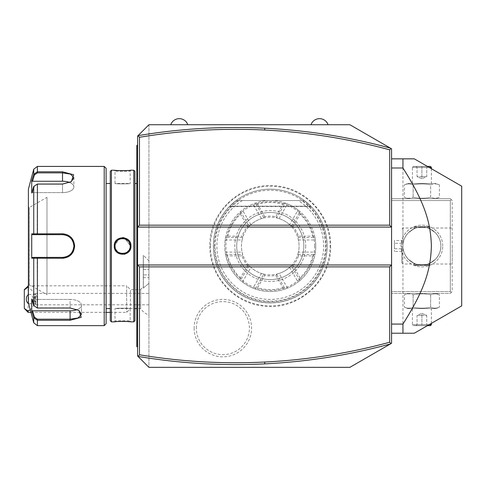 <?xml version="1.0" encoding="UTF-8"?>
<svg xmlns="http://www.w3.org/2000/svg" width="486" height="486" viewBox="0 0 486 486"><rect width="100%" height="100%" fill="white"/><g stroke="black" fill="none" stroke-linecap="round" stroke-linejoin="round"><path stroke-width="0.36" stroke-dasharray="2.43 1.82" d="M391.57 148.801L391.57 343.268L349.865 367.343L148.947 367.343L148.947 124.726L349.865 124.726L391.57 148.801M210.426 246.031A59.833 59.833 0 0 1 270.259 186.199A59.833 59.833 0 0 1 330.091 246.031A59.833 59.833 0 0 1 270.259 305.864A59.833 59.833 0 0 1 210.426 246.031M194.145 328.111A28.723 28.723 0 0 0 222.874 356.833A28.723 28.723 0 0 0 251.596 328.111A28.723 28.723 0 0 0 222.874 299.382A28.723 28.723 0 0 0 194.145 328.111M328.068 124.726L311.01 124.726L328.068 124.726M187.803 124.726L170.744 124.726L187.803 124.726M141.456 132.21L145.095 128.571M137.574 355.971L137.574 136.098M137.574 144.816L136.815 145.575L136.815 146.329L137.574 145.575L137.574 174.043L137.574 144.816L137.574 145.575L136.815 146.329L136.815 346.494L137.574 347.253L137.574 346.494L137.574 347.253M137.574 174.043L137.574 192.845L137.574 174.043L136.815 174.043M137.574 192.845L137.574 291.564L137.574 192.845L136.815 192.772M137.574 291.564L137.574 310.366L137.574 291.564L136.815 291.564M137.574 310.366L137.574 325.644L137.574 310.366L136.815 310.293M137.574 325.644L137.574 346.494L137.574 325.644L136.815 325.644M145.095 363.492L141.456 359.853M148.947 124.726L148.947 367.343M148.947 283.289L148.947 315.11L148.947 283.289L143.34 288.064L143.34 255.205L143.34 288.064L148.947 283.289M391.57 291.521L391.57 198.646L391.57 293.416L391.57 291.521L450.328 291.521L450.328 200.542L391.57 200.542L450.328 200.542L450.328 291.521L451.275 292.469L450.328 291.521L391.57 291.521M391.57 333.226L391.57 158.843L391.57 333.226L402.943 333.226L402.943 158.843L414.315 158.843M137.574 264.985L391.57 264.985M391.57 227.077L137.574 227.077M442.746 246.031A20.849 20.849 0 0 0 421.897 225.182A20.849 20.849 0 0 0 401.047 246.031A20.849 20.849 0 0 0 421.897 266.881A20.849 20.849 0 0 0 442.746 246.031A20.849 20.849 0 0 1 421.897 266.881A20.849 20.849 0 0 1 401.047 246.031A20.849 20.849 0 0 1 421.897 225.182A20.849 20.849 0 0 1 442.746 246.031M450.328 293.416L452.223 291.521L452.223 200.542L450.328 198.646L391.57 198.646L450.328 198.646L451.275 199.594L450.328 200.542L451.275 199.594L452.223 200.542L452.223 291.521L450.328 293.416L391.57 293.416L450.328 293.416M407.797 293.416L435.991 293.416L407.797 293.416L404.388 294.795C407.304 293.544 410.22 293.544 413.143 294.795C410.22 293.544 407.304 293.544 404.388 294.795L404.388 307.207C407.304 308.458 410.22 308.458 413.143 307.207C410.22 308.458 407.304 308.458 404.388 307.207L407.797 308.586L435.991 308.586L407.797 308.586M407.797 198.646L435.991 198.646L407.797 198.646L404.388 197.267C407.304 198.525 410.22 198.525 413.143 197.267C410.22 198.525 407.304 198.525 404.388 197.267L404.388 184.862C407.304 183.605 410.22 183.605 413.143 184.862C418.975 183.605 424.813 183.605 430.651 184.862L430.651 197.267C424.813 198.525 418.975 198.525 413.143 197.267C418.975 198.525 424.813 198.525 430.651 197.267C433.567 198.525 436.489 198.525 439.405 197.267C436.489 198.525 433.567 198.525 430.651 197.267L430.651 184.862C433.567 183.605 436.489 183.605 439.405 184.862L439.405 197.267L435.991 198.646M452.223 246.031L452.223 264.038L452.223 246.031M440.851 246.031C441.002 241.445 439.198 237.028 435.438 232.776C429.922 228.778 427.382 227.193 427.82 228.025C427.68 227.339 430.225 228.924 435.438 232.776C439.198 237.028 441.002 241.445 440.851 246.031C441.002 241.445 439.198 237.028 435.438 232.776C429.922 228.778 427.382 227.193 427.82 228.025C427.68 227.339 430.225 228.924 435.438 232.776C439.198 237.028 441.002 241.445 440.851 246.031C441.002 250.618 439.198 255.041 435.444 259.293C429.922 263.291 427.382 264.87 427.82 264.038C427.68 264.724 430.225 263.145 435.444 259.293C439.198 255.041 441.002 250.618 440.851 246.031C441.002 250.618 439.198 255.041 435.444 259.293C429.922 263.291 427.382 264.87 427.82 264.038C427.68 264.724 430.225 263.145 435.444 259.293C439.198 255.041 441.002 250.618 440.851 246.031A18.954 18.954 0 0 1 421.897 264.985A18.954 18.954 0 0 1 402.943 246.031A18.954 18.954 0 0 0 421.897 264.985A18.954 18.954 0 0 0 440.851 246.031A18.954 18.954 0 0 0 421.897 227.077A18.954 18.954 0 0 0 402.943 246.031C402.791 250.618 404.595 255.035 408.349 259.287C413.865 263.291 416.405 264.87 415.973 264.038C416.113 264.73 413.568 263.145 408.349 259.287C404.595 255.035 402.791 250.618 402.943 246.031C402.791 250.618 404.595 255.035 408.349 259.287C413.865 263.291 416.405 264.87 415.973 264.038C416.113 264.73 413.568 263.145 408.349 259.287C404.595 255.035 402.791 250.618 402.943 246.031A18.954 18.954 0 0 1 421.897 227.077A18.954 18.954 0 0 1 440.851 246.031M429.855 263.236C430.341 265.162 413.446 265.162 413.932 263.236C413.446 265.162 430.341 265.162 429.855 263.236L429.855 265.368L413.932 265.368L413.932 263.236M402.943 246.031C402.791 241.445 404.595 237.028 408.349 232.776C413.865 228.778 416.411 227.193 415.973 228.025C416.107 227.339 413.568 228.924 408.349 232.776C404.595 237.028 402.791 241.445 402.943 246.031C402.791 241.445 404.595 237.028 408.349 232.776C413.865 228.778 416.411 227.193 415.973 228.025C416.107 227.339 413.568 228.924 408.349 232.776C404.595 237.028 402.791 241.445 402.943 246.031L402.943 228.025L402.943 246.031M413.932 228.833C413.446 226.907 430.341 226.907 429.855 228.833C430.341 226.907 413.446 226.907 413.932 228.833L413.932 226.701L429.855 226.701L413.932 226.701L414.315 227.077L429.478 227.077L429.855 226.701L429.855 228.833M401.916 246.031L401.916 263.017L401.916 246.031M401.995 246.031L401.995 263.017L401.995 246.031M401.995 240.564L401.995 243.298L401.995 240.564L394.413 240.564L394.413 248.771L394.413 240.564M401.995 248.771L401.995 243.298L401.995 251.505L401.995 248.771L394.413 248.771L394.413 251.505L394.413 248.771L401.995 248.771M401.995 243.298L394.413 243.298L401.995 243.298M401.995 251.505L394.413 251.505M429.478 227.077L414.315 227.077M429.478 264.985L429.855 265.368L413.932 265.368L414.315 264.985L429.478 264.985L414.315 264.985M407.797 183.483L435.991 183.483L439.405 184.862C436.489 183.605 433.567 183.605 430.651 184.862C424.813 183.605 418.975 183.605 413.143 184.862C410.22 183.605 407.304 183.605 404.388 184.862L407.797 183.483L435.991 183.483M412.42 183.483L431.374 183.483L412.42 183.483L412.42 167.372L429.089 167.372M413.143 184.862L413.143 197.267L413.143 184.862M431.374 168.691L431.374 183.483M430.426 166.425L413.367 166.425L412.42 167.372L431.374 167.372M413.367 166.425L427.443 166.425M421.897 166.425L416.071 166.425L427.716 166.425L421.897 166.425L421.897 167.397L417.043 167.397L426.751 167.397L421.897 167.397L421.897 166.425M416.071 166.425L417.043 167.397L416.071 166.425M427.716 166.425L426.751 167.397L427.716 166.425M421.897 176.661L417.043 176.661L417.043 167.397L417.043 176.661L421.897 178.708L421.897 167.397L421.897 178.708L417.043 176.661L426.751 176.661L421.897 178.708L426.751 176.661L426.751 167.397L426.751 176.661L421.897 176.661M435.991 293.416L439.405 294.795C436.489 293.544 433.567 293.544 430.651 294.795C424.813 293.544 418.975 293.544 413.143 294.795C418.975 293.544 424.813 293.544 430.651 294.795C433.567 293.544 436.489 293.544 439.405 294.795L439.405 307.207C436.489 308.458 433.567 308.458 430.651 307.207C424.813 308.458 418.975 308.458 413.143 307.207C418.975 308.458 424.813 308.458 430.651 307.207C433.567 308.458 436.489 308.458 439.405 307.207L435.991 308.586M413.143 294.795L413.143 307.207L413.143 294.795M430.651 294.795L430.651 307.207L430.651 294.795M412.42 308.586L431.374 308.586L412.42 308.586L412.42 324.697L429.089 324.697M431.374 323.372L431.374 308.586M431.374 324.697L412.42 324.697L413.367 325.644L430.426 325.644M427.443 325.644L413.367 325.644M421.897 325.644L416.071 325.644L421.897 325.644L421.897 324.672L426.751 324.672L417.043 324.672L421.897 324.672L421.897 325.644M427.716 325.644L426.751 324.672L427.716 325.644M416.071 325.644L417.043 324.672L416.071 325.644M421.897 315.408L426.751 315.408L426.751 324.672L426.751 315.408L421.897 313.361L421.897 324.672L421.897 313.361L426.751 315.408L417.043 315.408L421.897 313.361L417.043 315.408L417.043 324.672L417.043 315.408L421.897 315.408M402.943 158.843L391.57 158.843M414.315 333.226L402.943 333.226M461.7 305.864L461.7 186.199M110.279 312.377L126.658 312.377L130.448 308.586L140.667 308.586A17.059 17.059 0 0 0 148.947 315.11M28.395 285.835L126.658 285.835L126.658 312.377L126.658 285.835L130.448 289.626L130.448 308.586L130.448 289.626L140.667 289.626L140.667 308.586L140.667 289.626A17.059 17.059 0 0 1 143.261 286.588L143.261 288.095L143.261 286.588M143.261 288.095L143.261 255.205L143.261 288.095M143.261 266.717L143.261 269.457L143.261 266.717L148.947 266.717L148.947 274.924L148.947 266.717M143.261 274.924L143.261 269.457L143.261 277.664L143.261 274.924L148.947 274.924L148.947 277.664L148.947 274.924L143.261 274.924M143.261 269.457L148.947 269.457L143.261 269.457M143.261 277.664L148.947 277.664M28.091 312.377L28.091 285.835M30.934 312.377L106.112 312.377M24.3 289.626L24.3 308.586M30.247 309.807C37.896 301.618 37.276 294.103 28.395 287.269M28.583 303.592A4.739 3.353 -90 0 0 29.664 303.847A4.739 3.353 -90 0 0 33.012 299.109A4.739 3.353 -90 0 0 29.664 294.37A4.739 3.353 -90 0 0 28.395 294.716M148.947 304.795L35.672 304.795L35.672 293.416L34.98 294.571L34.925 296.46A4.739 3.353 -90 0 0 34.354 299.109A4.739 3.353 90 0 0 34.925 301.751L34.98 303.641L35.672 304.795L35.672 303.562L37.932 299.109L35.672 294.656L35.672 293.416L148.947 293.416L148.947 304.795L148.947 293.416M34.98 294.571L35.672 294.656M35.672 303.562L34.98 303.641M34.925 296.46L34.925 301.751M136.815 345.734L137.574 346.494L136.815 345.734M137.574 299.218L136.815 299.297M137.574 181.703L136.815 181.776M136.815 246.031L136.815 308.586L136.815 246.031M134.92 171.351L134.92 320.711M134.92 246.031L134.92 183.483L134.92 246.031M133.784 170.215L133.784 321.853M130.685 248.097L130.941 246.031L124.094 237.745M122.587 237.611L120.212 237.964M119.993 238.031L114.259 246.031L117.357 252.586L124.307 254.281M111.416 170.215L111.416 321.853M114.611 170.252L115.401 170.331M117.162 170.483L118.165 170.55M119.167 170.604L120.346 170.647M121.372 170.671L122.624 170.683M123.827 170.671L124.853 170.647M126.038 170.604L127.046 170.55M128.104 170.477L129.805 170.331M130.588 170.252L130.181 170.975C130.704 171.479 114.483 171.473 115.018 170.975C114.496 171.479 130.722 171.473 130.181 170.975L130.181 183.483C130.649 183.981 114.55 183.981 115.018 183.483L115.018 170.975L114.259 170.215L115.018 170.975M130.169 245.612L125.309 238.954M124.647 238.729L123.614 238.517M123.14 238.468L121.907 238.48M119.781 238.997L118.748 239.501M118.262 239.817L117.752 240.206M117.588 240.345L117.059 240.862M116.33 241.773L115.85 242.575M115.297 244.002L115.036 245.57M125.181 254.044L130.09 249.743M115.036 246.53L115.085 247.022L115.036 246.53M115.127 247.325L115.231 247.817M115.297 248.06L115.455 248.565L115.297 248.06M115.638 249.032L115.85 249.488M116.099 249.932L116.306 250.26M116.452 250.466L116.737 250.843M118.76 252.568L119.106 252.763M119.635 253.012L121.579 253.546M122.411 253.613L123.274 253.583M123.614 253.546L124.143 253.455L123.614 253.546M124.641 253.334L125.133 253.176L124.641 253.334M125.619 252.987L126.093 252.763L125.619 252.987M129.75 248.565L129.908 248.06L129.744 248.565M130.12 247.022L130.169 246.53L130.12 247.022M130.588 321.811L129.798 321.732M128.091 321.586L127.034 321.513M126.014 321.459L124.853 321.416M123.827 321.392L122.6 321.38M121.372 321.392L120.346 321.416M119.167 321.465L115.401 321.732M114.611 321.811L115.018 321.094C114.496 320.59 130.722 320.59 130.181 321.094C130.704 320.59 114.483 320.59 115.018 321.094L115.018 308.586C114.55 308.081 130.649 308.081 130.181 308.586L130.181 321.094L130.941 321.853L130.181 321.094M110.279 171.351L110.279 320.711M110.279 246.031L110.279 308.586L110.279 246.031M106.112 168.32L106.112 323.749M104.217 166.425L104.217 325.644M73.678 250.819L74.644 246.031C73.89 238.571 69.85 234.489 62.512 233.784L33.741 233.869L34.47 234.659L32.513 234.659L46.972 234.659M33.741 169.231L33.741 174.28L31.73 180.853L31.73 193.021L33.741 186.442L37.398 184.036L62.512 184.036L71.381 181.649L73.623 174.76L62.512 171.789L37.398 171.783L33.741 174.28L34.47 174.845L32.513 181.254L62.512 181.254A11.372 5.686 180 0 1 73.89 186.94A11.372 5.686 180 0 1 62.512 192.626A11.372 5.686 180 0 0 73.89 186.94L73.89 177.742L70.537 174.122L62.512 172.87L37.398 172.87L34.47 174.845M62.512 233.784L62.512 234.659L34.542 234.659M32.513 234.659L31.73 233.869L33.741 233.869L33.741 186.442L37.398 184.243L62.512 184.243L70.828 182.001L73.89 177.742L73.89 186.94A11.372 5.686 180 0 0 69.729 182.542M71.096 181.825L62.512 184.243L37.398 184.243L34.47 186.217L32.513 192.626L34.47 186.217L33.741 186.442M31.73 233.869L31.73 258.2L62.512 258.279L70.44 255.308M72.979 252.228L73.544 251.134M33.741 322.832L33.741 317.783L34.47 317.224L32.513 310.815L70.099 310.815A11.372 5.686 0 0 0 81.472 305.129A11.372 5.686 0 0 0 70.099 299.443L32.513 299.443L34.47 305.852L33.741 305.621L31.73 299.042L32.513 299.443L70.099 299.443L70.099 308.033L37.398 308.033L33.741 305.621L37.398 307.82L34.47 305.852L32.513 299.443L31.73 299.042L31.73 311.21L33.741 317.783L37.398 320.28L70.099 320.28L81.198 317.309L78.963 310.42L70.099 307.82L37.398 307.82L70.099 307.82L78.41 310.062L70.099 307.82L70.099 299.443A11.372 5.686 0 0 1 81.472 305.129A11.372 5.686 0 0 1 77.31 309.521M34.47 317.224L37.398 319.193L70.099 319.193L78.112 317.947L81.472 314.32L78.677 310.238M33.741 305.621L33.741 258.194L34.47 257.404L49.05 257.404M63.186 257.386A11.372 11.372 0 0 0 63.86 257.325A11.372 11.372 0 0 1 63.186 257.386L64.012 257.307M65.865 256.9A11.372 11.372 0 0 0 66.515 256.681A11.372 11.372 0 0 1 65.197 257.082A11.372 11.372 0 0 0 65.865 256.9L67.013 256.48M69.079 255.32L70.039 254.561A11.372 11.372 0 0 1 69.51 254.998A11.372 11.372 0 0 0 70.039 254.561M71.017 253.583L71.46 253.054A11.372 11.372 0 0 1 71.023 253.583A11.372 11.372 0 0 0 71.466 253.048M71.515 252.987L72.317 251.803M73.034 250.357L73.872 246.621M73.872 245.43L72.918 241.445M72.45 240.497L71.8 239.464M71.709 239.337L70.136 237.587M70.039 237.508L69.51 237.065A11.372 11.372 0 0 1 70.039 237.508A11.372 11.372 0 0 0 69.504 237.065M68.423 236.318L67.524 235.819M67.487 235.807L66.552 235.4M66.515 235.388L65.865 235.163A11.372 11.372 0 0 0 65.197 234.981A11.372 11.372 0 0 1 66.509 235.388A11.372 11.372 0 0 0 65.865 235.163M65.823 235.151L63.186 234.677A11.372 11.372 0 0 1 63.854 234.738A11.372 11.372 0 0 0 63.18 234.677M67.147 256.42A11.372 11.372 0 0 0 68.374 255.782A11.372 11.372 0 0 1 67.147 256.42M68.951 255.411A11.372 11.372 0 0 0 69.474 255.029A11.372 11.372 0 0 1 68.951 255.411M71.533 252.963A11.372 11.372 0 0 0 71.873 252.495A11.372 11.372 0 0 1 71.533 252.963M72.25 251.918A11.372 11.372 0 0 0 72.584 251.317A11.372 11.372 0 0 1 72.25 251.918M72.596 251.298A11.372 11.372 0 0 0 72.888 250.691A11.372 11.372 0 0 1 72.596 251.298M73.149 250.059A11.372 11.372 0 0 0 73.362 249.446A11.372 11.372 0 0 1 73.149 250.059M73.374 249.409A11.372 11.372 0 0 0 73.556 248.747A11.372 11.372 0 0 1 73.374 249.409M73.805 247.398A11.372 11.372 0 0 0 73.866 246.718A11.372 11.372 0 0 1 73.805 247.398M73.866 245.345A11.372 11.372 0 0 0 73.805 244.665A11.372 11.372 0 0 1 73.866 245.345M73.556 243.316A11.372 11.372 0 0 0 73.374 242.654A11.372 11.372 0 0 1 73.556 243.316M73.362 242.623A11.372 11.372 0 0 0 73.149 242.004A11.372 11.372 0 0 1 73.362 242.623M72.888 241.372A11.372 11.372 0 0 0 72.25 240.151A11.372 11.372 0 0 1 72.888 241.372M71.873 239.568A11.372 11.372 0 0 0 71.533 239.106A11.372 11.372 0 0 1 71.873 239.568M71.46 239.015A11.372 11.372 0 0 0 71.017 238.48A11.372 11.372 0 0 1 71.46 239.015M69.474 237.04A11.372 11.372 0 0 0 68.951 236.658A11.372 11.372 0 0 1 69.474 237.04M68.368 236.281A11.372 11.372 0 0 0 67.147 235.643A11.372 11.372 0 0 1 68.368 236.281M28.395 189.169L28.395 302.9M32.513 192.626L31.73 193.021L32.513 192.626L62.512 192.626L62.512 184.243L62.512 192.626L32.513 192.626M31.73 180.853L32.513 181.254M37.161 234.659L37.398 184.036M31.73 258.2L32.513 257.404L34.542 257.404M37.161 257.404L37.398 308.033M32.513 310.815L31.73 311.21M32.513 257.404L46.972 257.404M28.395 246.031L28.395 285.27L28.395 246.031M28.395 285.27L29.245 284.51L29.245 246.031L29.245 284.51L46.972 294.747L46.972 197.322L29.245 207.552L29.245 246.031L29.154 207.552L29.154 284.51L29.154 207.552L28.395 206.799M46.972 197.322L46.972 294.747M130.169 245.539L130.12 245.041M129.908 244.002L129.744 243.486M129.562 243.03L129.349 242.575M129.1 242.125L128.881 241.779M128.796 241.664L128.425 241.178M126.093 239.306L125.619 239.076M124.143 238.608L123.626 238.523M123.207 238.474L122.818 238.456M119.586 239.076L119.106 239.306M115.085 245.047L115.036 245.539M115.638 249.026L115.923 249.622M120.06 253.176L120.558 253.334M121.063 253.455L121.573 253.546M122.029 253.595L123.165 253.595M128.45 250.861L128.79 250.412M130.181 308.586C130.649 308.081 114.55 308.081 115.018 308.586L130.181 308.586M130.181 246.031C130.649 255.812 114.55 255.812 115.018 246.031C114.55 236.251 130.649 236.251 130.181 246.031L130.941 246.031M115.018 183.483C114.55 183.981 130.649 183.981 130.181 183.483L115.018 183.483M214.496 246.031A55.762 55.762 0 0 0 270.259 301.794A55.762 55.762 0 0 0 326.021 246.031A55.762 55.762 0 0 0 270.259 190.269A55.762 55.762 0 0 0 214.496 246.031M213.397 246.031A56.862 56.862 0 0 1 270.259 189.169A56.862 56.862 0 0 1 327.121 246.031A56.862 56.862 0 0 1 270.259 302.9A56.862 56.862 0 0 1 213.397 246.031A56.862 56.862 0 0 0 270.259 302.9A56.862 56.862 0 0 0 304.376 200.542L310.827 206.185L304.376 200.542L310.827 206.185L304.376 200.542L310.827 206.185L304.376 200.542L310.827 206.185L304.376 200.542L310.827 206.185L304.376 200.542L310.827 206.185L304.376 200.542L310.827 206.185L304.376 200.542L310.827 206.185L304.376 200.542L236.141 200.542A56.862 56.862 0 0 0 213.397 246.031M229.69 206.185L236.141 200.542A56.862 56.862 0 0 1 304.376 200.542L236.141 200.542L304.376 200.542L236.141 200.542L229.69 206.185L236.141 200.542L229.69 206.185L236.141 200.542L229.69 206.185L236.141 200.542L229.69 206.185L236.141 200.542L229.69 206.185L236.141 200.542L229.69 206.185L236.141 200.542L229.69 206.185L236.141 200.542L229.69 206.185L310.827 206.185L229.69 206.185M236.706 246.031A33.552 33.552 0 0 0 270.259 279.584A33.552 33.552 0 0 0 303.805 246.031A33.552 33.552 0 0 0 270.259 212.485A33.552 33.552 0 0 0 236.706 246.031A33.552 33.552 0 0 1 270.259 212.485A33.552 33.552 0 0 1 303.805 246.031A33.552 33.552 0 0 1 270.259 279.584A33.552 33.552 0 0 1 236.706 246.031M314.612 246.031A44.354 44.354 0 0 0 270.259 201.678A44.354 44.354 0 0 0 225.905 246.031A44.354 44.354 0 0 0 270.259 290.385A44.354 44.354 0 0 0 314.612 246.031M264.7 216.647L257.586 204.32A43.594 43.594 0 0 1 282.931 204.32L275.811 216.647A29.907 29.907 0 0 0 264.7 216.647L263.667 217.528L263.764 217.965L261.432 218.609A28.814 28.814 0 0 0 250.916 224.678L249.197 226.373A28.814 28.814 0 0 0 242.702 237.624L242.277 237.484L242.034 236.153L227.794 236.153L226.367 237.484L225.553 237.624L225.176 239.963A45.49 45.49 0 0 0 270.259 291.521A45.49 45.49 0 0 0 315.748 246.031A45.49 45.49 0 0 0 270.259 200.542A45.49 45.49 0 0 0 225.176 252.1L242.095 252.1L242.702 254.445L226.367 254.579L225.553 254.445L225.176 252.1M225.553 237.624A45.49 45.49 0 0 1 240.619 211.519L242.459 210.025A45.49 45.49 0 0 1 252.975 203.956L261.432 218.609M240.619 211.519L249.197 226.373A28.814 28.814 0 0 1 291.321 226.373L289.595 224.678A28.814 28.814 0 0 0 279.086 218.609L276.753 217.965L276.85 217.528L285.331 203.112A45.49 45.49 0 0 0 255.186 203.112L252.975 203.956M285.331 203.112L287.542 203.956A45.49 45.49 0 0 1 298.058 210.025L289.595 224.678M292.93 226.531L300.044 214.198A43.594 43.594 0 0 1 312.717 236.153L298.483 236.153A29.907 29.907 0 0 0 292.93 226.531L291.649 226.075L291.321 226.373A28.814 28.814 0 0 1 297.815 254.445L298.422 252.1A28.814 28.814 0 0 0 298.422 239.963L297.815 237.624L298.24 237.484L314.964 237.624A45.49 45.49 0 0 0 299.892 211.519L298.058 210.025M314.964 237.624L315.341 239.963A45.49 45.49 0 0 1 315.341 252.1L298.422 252.1M225.176 239.963L242.095 239.963A28.814 28.814 0 0 0 242.095 252.1M242.095 239.963L242.702 237.624A28.814 28.814 0 0 0 263.764 274.104L255.715 288.32L257.586 287.748L264.7 275.416A29.907 29.907 0 0 0 275.811 275.416L282.931 287.748L284.802 288.32L285.331 288.957L287.542 288.113A45.49 45.49 0 0 0 298.058 282.044L299.892 280.544A45.49 45.49 0 0 0 314.964 254.445L315.341 252.1M225.553 254.445A45.49 45.49 0 0 0 240.619 280.544L242.459 282.044A45.49 45.49 0 0 0 252.975 288.113L255.186 288.957A45.49 45.49 0 0 0 285.331 288.957M299.892 280.544L291.321 265.69A28.814 28.814 0 0 1 276.753 274.104L279.086 273.46A28.814 28.814 0 0 0 289.595 267.391L291.321 265.69A28.814 28.814 0 0 0 297.815 254.445L298.24 254.579L298.483 255.915L312.717 255.915L314.15 254.579L314.964 254.445M312.717 255.915A43.594 43.594 0 0 1 300.044 277.864L292.93 265.538L291.649 265.994M299.607 279.772L300.044 277.864M298.24 254.579L314.15 254.579M298.422 239.963L315.341 239.963M300.044 214.198L299.607 212.297L299.892 211.519M314.15 237.484L312.717 236.153M291.649 226.075L299.607 212.297M279.086 218.609L287.542 203.956M257.586 204.32L255.715 203.749L255.186 203.112M284.802 203.749L282.931 204.32M263.667 217.528L255.715 203.749M250.916 224.678L242.459 210.025M227.794 236.153A43.594 43.594 0 0 1 240.467 214.198L247.587 226.531A29.907 29.907 0 0 0 242.034 236.153M240.91 212.297L240.467 214.198M242.277 237.484L226.367 237.484M247.587 226.531L248.862 226.075M275.811 275.416L276.85 274.541L276.753 274.104A28.814 28.814 0 0 1 263.764 274.104L261.432 273.46L252.975 288.113M298.483 236.153L298.24 237.484M275.811 216.647L276.85 217.528M226.367 254.579L227.794 255.915L242.034 255.915A29.907 29.907 0 0 0 247.587 265.538L248.862 265.994L249.197 265.69L250.916 267.391A28.814 28.814 0 0 0 261.432 273.46M242.034 255.915L242.277 254.579M247.587 265.538L240.467 277.864L240.91 279.772L240.619 280.544M240.467 277.864A43.594 43.594 0 0 1 227.794 255.915M248.862 265.994L240.91 279.772M242.459 282.044L250.916 267.391M255.186 288.957L255.715 288.32M282.931 287.748A43.594 43.594 0 0 1 257.586 287.748M276.85 274.541L284.802 288.32M287.542 288.113L279.086 273.46M289.595 267.391L298.058 282.044M292.93 265.538A29.907 29.907 0 0 0 298.483 255.915M264.7 275.416L263.667 274.541M304.376 200.542L236.141 200.542L304.376 200.542M196.338 328.111A26.536 26.536 0 0 1 222.874 301.575A26.536 26.536 0 0 1 249.409 328.111A26.536 26.536 0 0 1 222.874 354.646A26.536 26.536 0 0 1 196.338 328.111M136.815 318.02L137.574 318.02M136.815 200.505L137.574 200.505M136.815 166.425L137.574 166.425M114.259 246.031L115.018 246.031M37.398 172.87L37.398 166.425M62.512 171.789L62.512 181.254M37.398 325.644L37.398 319.193M70.099 320.28L70.099 310.815M62.512 258.279L62.512 257.404M74.644 246.031L73.89 246.031M304.266 200.542A56.801 56.801 0 0 1 312.291 284.231A56.801 56.801 0 0 1 228.22 284.231A56.801 56.801 0 0 1 236.245 200.542M238.972 200.542A55.21 55.21 0 0 0 228.912 282.621A55.21 55.21 0 0 0 311.605 282.621A55.21 55.21 0 0 0 301.545 200.542M242.332 200.542A53.381 53.381 0 0 0 229.678 280.708A53.381 53.381 0 0 0 310.84 280.708A53.381 53.381 0 0 0 298.185 200.542M305.7 246.031A35.448 35.448 0 0 1 270.259 281.479A35.448 35.448 0 0 1 234.811 246.031A35.448 35.448 0 0 1 270.259 210.59A35.448 35.448 0 0 1 305.7 246.031M427.814 228.025L452.223 228.025M427.814 264.038L452.223 264.038M401.995 229.052L402.943 228.025L415.98 228.025M415.98 264.038L402.943 264.038L401.995 263.017M148.947 260.818L143.261 255.205M35.271 294.37L29.664 294.37M35.271 303.847L29.664 303.847M71.381 181.649L70.828 182.001L71.381 181.649M78.963 310.42L78.41 310.062L78.963 310.42M81.472 305.129L81.472 314.32L81.472 305.129M114.259 321.847L115.018 321.094M130.941 170.215L130.181 170.975M330.65 246.031C331.792 281.837 295.992 312.407 260.812 305.682C232.229 301.733 209.29 274.888 209.867 246.031C208.919 212.364 240.509 182.7 274.049 185.761C304.922 186.982 331.367 215.14 330.65 246.031M311.149 206.52L229.362 206.52L311.149 206.52"/><path stroke-width="0.73" d="M145.095 128.571L148.947 124.726L349.865 124.726L391.57 148.801L391.57 264.985L389.675 266.881L139.47 266.881L137.574 264.985L137.574 355.971L138.018 356.408L139.47 354.78C180.986 361.675 222.734 364.093 264.718 362.034C307.018 359.938 348.675 353.334 389.675 342.235L389.675 266.881M141.456 132.21L137.574 136.098L138.018 135.661L139.47 137.283L139.47 225.182L389.675 225.182L391.57 227.077L137.574 227.077L137.574 264.985L391.57 264.985L391.57 343.268L349.865 367.343L148.947 367.343L138.018 356.408C180.045 363.467 222.302 365.952 264.809 363.868C307.322 361.76 349.179 355.126 390.38 343.954M148.947 124.726L138.018 135.661C180.045 128.602 222.302 126.111 264.809 128.195C307.322 130.303 349.179 136.943 390.38 148.115M137.574 136.098L137.574 227.077L139.47 225.182M148.947 367.343L145.095 363.492M141.456 359.853L137.574 355.971M390.987 343.602L389.675 342.235M139.47 266.881L139.47 354.78M390.987 148.461L389.675 149.828C348.675 138.729 307.018 132.131 264.718 130.035C222.734 127.976 180.986 130.394 139.47 137.283M389.675 225.182L389.675 149.828M429.089 167.372L431.374 167.372L431.374 168.691M427.443 166.425L430.426 166.425L431.374 167.372M427.443 325.644L430.426 325.644L431.374 324.697L431.374 323.372M431.374 324.697L429.089 324.697M391.57 324.071L402.943 324.071C424.679 289.674 430.748 269.609 431.374 246.031C430.748 222.46 424.679 202.389 402.943 167.998L391.57 167.998M391.57 158.843L402.943 158.843L402.943 167.998M414.315 158.843L461.7 186.199L414.315 158.843L402.943 158.843M391.57 333.226L414.315 333.226L461.7 305.864L414.315 333.226M402.943 333.226L402.943 324.071M461.7 186.199L461.7 305.864M28.091 312.377L24.3 308.391L28.091 311.095L28.091 312.377L30.934 312.377M106.112 312.377L110.279 312.377M24.3 308.391L24.3 289.626L28.395 285.835M28.091 285.835L28.091 287.117L24.3 289.82M28.091 311.095L30.247 309.807M28.395 287.269L28.091 287.117M28.395 294.716A4.739 3.353 -90 0 0 26.311 299.109A4.739 3.353 -90 0 0 28.583 303.592M137.574 144.816L136.815 145.575L136.815 146.329L137.574 145.575L136.815 146.329L136.815 166.425L137.574 166.425M137.574 181.703L136.815 181.776L136.815 166.425M137.574 192.845L136.815 192.772L136.815 181.776M137.574 299.218L136.815 299.297L136.815 192.772M137.574 310.366L136.815 310.293L136.815 299.297M137.574 347.253L136.815 346.494L136.815 310.293M136.815 345.734L137.574 346.494L136.815 345.734M133.784 170.215L133.784 321.853L134.92 320.711L134.92 171.351L133.784 170.215L130.941 170.215C131.396 170.726 113.767 170.72 114.259 170.215L114.611 170.252M124.094 237.745L122.587 237.611M114.259 246.031C113.779 235.163 131.42 235.157 130.941 246.031C131.433 256.906 113.773 256.906 114.259 246.031L115.018 246.031L115.036 246.53L115.018 246.031C114.489 236.275 130.71 236.269 130.181 246.031L130.169 245.612M111.416 170.215L110.279 171.351L110.279 320.711L111.416 321.853L111.416 170.215L114.259 170.215M115.401 170.331L117.162 170.483M118.165 170.55L119.167 170.604M120.346 170.647L121.372 170.671M122.624 170.683L123.827 170.671M124.853 170.647L126.038 170.604M127.046 170.55L128.104 170.477M129.805 170.331L130.588 170.252M125.309 238.954L125.619 239.076M123.614 238.517L123.14 238.468M118.748 239.501L119.106 239.306M117.059 240.862L116.737 241.226M115.85 242.575L116.33 241.773M115.036 245.57L115.018 246.031C114.489 255.794 130.716 255.788 130.181 246.031L130.169 245.539M124.307 254.281L125.181 254.044M130.09 249.743L130.685 248.097M115.231 247.817L115.127 247.325M115.85 249.488L116.099 249.932M116.737 250.843L117.071 251.219M117.333 251.487L115.923 249.622M119.106 252.763L118.76 252.568M120.06 253.176L119.635 253.012M121.579 253.546L122.411 253.613M124.143 253.455L124.641 253.334L124.143 253.455M127.393 251.906L128.869 250.302M129.562 249.032L129.75 248.565M130.169 246.53L130.181 246.031L130.169 246.53M111.416 321.853L114.259 321.853C113.803 321.337 131.433 321.343 130.941 321.853L130.588 321.811M129.798 321.732L128.091 321.586M127.034 321.513L126.014 321.459M124.853 321.416L123.827 321.392M122.6 321.38L121.372 321.392M120.346 321.416L119.167 321.465M115.401 321.732L114.611 321.811M104.217 166.425L104.217 325.644L106.112 323.749L106.112 168.32L104.217 166.425L37.398 166.425L37.398 171.783L62.512 171.789L73.617 174.753L71.381 181.649L62.512 184.036L37.398 184.036L33.741 186.442L31.73 193.021L31.73 180.853L33.741 174.28L37.398 171.783L37.398 172.87L62.512 172.87L70.531 174.122L73.89 177.742L71.096 181.825M33.741 305.621L37.398 308.033L70.099 308.033L78.963 310.42L81.205 317.303L70.099 320.28L37.398 320.28L33.741 317.783L31.73 311.21L31.73 299.042L33.741 305.621L33.741 258.194L31.73 258.2L31.73 233.869L62.512 233.784C69.838 234.477 73.884 238.559 74.644 246.031C73.89 253.498 69.85 257.58 62.512 258.279L33.741 258.194L34.47 257.404L32.513 257.404L63.18 257.386A11.372 11.372 0 0 1 62.512 257.404A11.372 11.372 0 0 0 63.186 257.386M37.398 166.425L33.741 169.231L33.741 174.28L34.47 174.845L37.398 172.87M33.741 186.442L33.741 233.869L34.47 234.659L62.512 234.659C69.395 235.321 73.186 239.112 73.89 246.031C73.192 252.951 69.401 256.742 62.512 257.404L37.398 257.404L37.398 308.033M70.44 255.308L72.979 252.228M73.544 251.134L73.678 250.819M78.677 310.238L81.472 314.32L78.118 317.941L70.099 319.193L37.398 319.193L34.47 317.224L32.513 310.815L70.099 310.815A11.372 5.686 0 0 0 77.31 309.521M37.398 319.193L37.398 325.644L33.741 322.832L33.741 317.783L34.47 317.224M49.05 257.404L46.972 257.404M64.012 257.307L65.865 256.9M67.013 256.48L69.079 255.32M70.039 254.561A11.372 11.372 0 0 0 70.543 254.087A11.372 11.372 0 0 1 70.039 254.561L70.786 253.844M70.974 253.637L71.017 253.583A11.372 11.372 0 0 1 70.664 253.965A11.372 11.372 0 0 0 71.023 253.583M72.317 251.803L73.034 250.357M73.872 246.621L73.872 245.43M72.918 241.445L72.45 240.497M70.136 237.587L70.039 237.508A11.372 11.372 0 0 1 70.543 237.976A11.372 11.372 0 0 0 70.039 237.508M69.504 237.065A11.372 11.372 0 0 0 69.474 237.04A11.372 11.372 0 0 1 69.504 237.065L68.423 236.318M66.552 235.4L66.515 235.388A11.372 11.372 0 0 1 67.147 235.643A11.372 11.372 0 0 0 66.509 235.388M63.186 234.677L62.512 234.659A11.372 11.372 0 0 1 63.18 234.677A11.372 11.372 0 0 0 62.512 234.659L46.972 234.659M63.86 257.325A11.372 11.372 0 0 0 64.529 257.228A11.372 11.372 0 0 1 63.86 257.325M64.608 257.209A11.372 11.372 0 0 0 65.197 257.082A11.372 11.372 0 0 1 64.608 257.209M66.515 256.681A11.372 11.372 0 0 0 67.147 256.42A11.372 11.372 0 0 1 66.515 256.681M68.374 255.782A11.372 11.372 0 0 0 68.951 255.411A11.372 11.372 0 0 1 68.374 255.782M71.873 252.495A11.372 11.372 0 0 0 72.25 251.918A11.372 11.372 0 0 1 71.873 252.495M72.888 250.691A11.372 11.372 0 0 0 73.149 250.059A11.372 11.372 0 0 1 72.888 250.691M73.556 248.747A11.372 11.372 0 0 0 73.805 247.398A11.372 11.372 0 0 1 73.556 248.747M73.866 246.718A11.372 11.372 0 0 0 73.866 245.345A11.372 11.372 0 0 1 73.866 246.718M73.805 244.665A11.372 11.372 0 0 0 73.556 243.316A11.372 11.372 0 0 1 73.805 244.665M73.149 242.004A11.372 11.372 0 0 0 72.888 241.372A11.372 11.372 0 0 1 73.149 242.004M72.25 240.151A11.372 11.372 0 0 0 71.873 239.568A11.372 11.372 0 0 1 72.25 240.151M71.017 238.48A11.372 11.372 0 0 0 70.677 238.11A11.372 11.372 0 0 1 71.017 238.48M68.951 236.658A11.372 11.372 0 0 0 68.368 236.281A11.372 11.372 0 0 1 68.951 236.658M65.197 234.981A11.372 11.372 0 0 0 64.553 234.841A11.372 11.372 0 0 1 65.197 234.981M64.529 234.841A11.372 11.372 0 0 0 63.854 234.738A11.372 11.372 0 0 1 64.529 234.841M33.741 322.832L28.395 302.9L28.395 189.169L33.741 169.231M31.73 180.853L32.513 181.254L34.47 174.845M32.513 181.254L62.512 181.254A11.372 5.686 180 0 1 69.729 182.542M32.513 234.659L34.47 234.659L32.513 234.659L31.73 233.869M34.7 234.659L36.76 234.659M37.398 184.036L37.398 234.659L62.512 234.659L62.512 233.784M34.7 257.404L36.76 257.404M31.73 258.2L32.513 257.404M31.73 311.21L32.513 310.815M130.12 245.041L129.908 244.002M129.744 243.486L129.562 243.03M129.349 242.575L129.1 242.125M128.425 241.178L126.093 239.306M124.647 238.729L124.143 238.608M123.626 238.523L123.207 238.474M122.818 238.456L122.253 238.456M120.06 238.887L119.586 239.076M118.262 239.817L116.755 241.202M115.297 244.002L115.085 245.047M115.036 245.539L115.018 246.031M120.558 253.334L121.063 253.455M121.573 253.546L122.029 253.595M127.885 251.469L128.45 250.861M129.568 249.026L129.744 248.565M311.01 124.726A9.027 9.027 0 0 1 328.068 124.726M170.744 124.726A9.027 9.027 0 0 1 187.803 124.726M264.718 362.034L264.809 363.868M264.718 130.035L264.809 128.195M136.815 174.043L137.574 174.043M136.815 200.505L137.574 200.505M136.815 291.564L137.574 291.564M136.815 318.02L137.574 318.02M136.815 325.644L137.574 325.644M62.512 171.789L62.512 181.254M74.644 246.031L73.89 246.031M62.512 258.279L62.512 257.404M70.099 320.28L70.099 310.815M130.941 246.031L130.181 246.031M134.92 308.586L136.815 308.586M133.784 321.853L130.941 321.853M110.279 308.586L106.112 308.586M110.279 183.483L106.112 183.483M104.217 325.644L37.398 325.644M134.92 183.483L136.815 183.483"/></g></svg>
